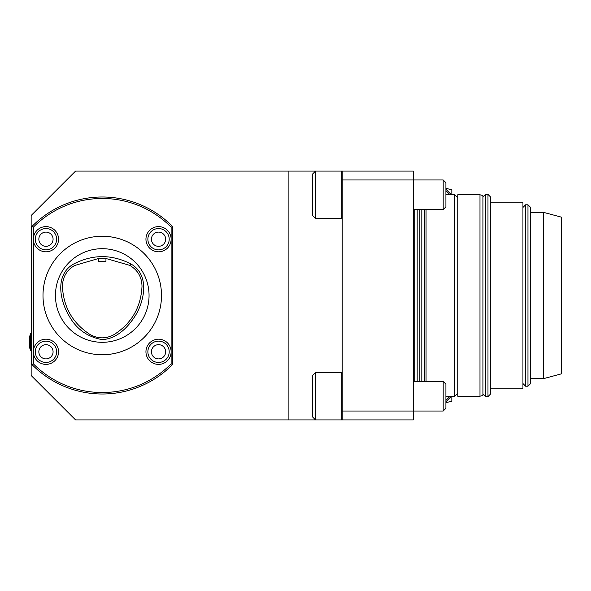<?xml version="1.0" encoding="UTF-8"?>
<svg xmlns="http://www.w3.org/2000/svg" width="591" height="591" viewBox="0 0 591 591"><rect width="100%" height="100%" fill="white"/><g stroke="black" fill="none" stroke-linecap="round" stroke-linejoin="round"><path stroke-width="0.89" d="M98.549 261.429L105.952 261.429L105.952 258.267L98.549 258.274L98.549 261.429M105.952 258.489L129.806 265.374C137.769 270.094 141.84 277.09 142.003 286.354C140.968 307.157 131.704 323.203 114.211 334.499C106.107 338.99 98.01 338.961 89.935 334.425C72.619 323.107 63.459 307.113 62.439 286.458C62.602 277.253 66.62 270.286 74.51 265.544L98.549 258.496M130.641 263.837C149.641 274.276 144.692 299.925 135.827 314.885C128.498 326.579 117.306 338.961 102.058 339.603C86.921 336.818 75.744 328.559 68.519 314.833C59.765 299.918 54.86 274.49 73.668 264.014C92.624 254.241 111.618 254.182 130.641 263.837L129.806 265.374M75.589 171.072L288.896 171.072L288.896 419.928L75.589 419.928L31.153 375.492L31.153 215.508L75.589 171.072M342.219 171.072L413.323 171.072L413.323 179.959L342.219 179.959L342.219 171.072L341.229 171.072L341.229 218.471L315.557 218.471L315.557 171.072L288.896 171.072M443.184 179.959L443.184 209.583L445.91 206.857L445.91 182.685L443.184 179.959L413.323 179.959L413.323 419.928L341.229 419.928L341.229 372.529L315.557 372.529L315.557 419.928L288.896 419.928M342.219 179.959L342.219 411.041L443.184 411.041L443.184 381.417L445.91 384.143L445.91 408.315L443.184 411.041M342.219 419.928L342.219 411.041M30.651 350.456L30.651 333.568L29.55 336.678L29.55 347.345A20.737 20.737 0 0 0 30.651 350.456L31.153 350.456M30.651 333.568L31.153 333.568M315.557 218.471L312.595 215.508L312.595 174.035L315.557 171.072L341.229 171.072L342.219 172.062M315.557 372.529L312.595 375.492L312.595 416.965L315.557 419.928L341.229 419.928L342.219 418.938M342.219 373.519L341.229 372.529M158.543 246.321A7.107 7.107 0 0 1 152.382 235.654A7.107 7.107 0 0 1 164.697 235.654A7.107 7.107 0 0 1 158.543 246.321M158.543 358.9A7.107 7.107 0 0 1 152.382 348.232A7.107 7.107 0 0 1 164.697 348.232A7.107 7.107 0 0 1 158.543 358.9M45.965 358.9A7.107 7.107 0 0 1 39.804 348.232A7.107 7.107 0 0 1 52.119 348.232A7.107 7.107 0 0 1 45.965 358.9M45.965 232.1A7.107 7.107 0 0 1 52.119 242.768A7.107 7.107 0 0 1 39.804 242.768A7.107 7.107 0 0 1 45.965 232.1M158.543 249.875A10.668 10.668 0 0 1 147.876 239.215A10.668 10.668 0 0 1 158.543 228.547A10.668 10.668 0 0 1 169.203 239.215A10.668 10.668 0 0 1 158.543 249.875M158.543 362.453A10.668 10.668 0 0 1 147.876 351.785A10.668 10.668 0 0 1 158.543 341.125A10.668 10.668 0 0 1 169.203 351.785A10.668 10.668 0 0 1 158.543 362.453M45.965 362.453A10.668 10.668 0 0 1 35.297 351.785A10.668 10.668 0 0 1 45.965 341.125A10.668 10.668 0 0 1 56.625 351.785A10.668 10.668 0 0 1 45.965 362.453M45.965 228.547A10.668 10.668 0 0 1 56.625 239.215A10.668 10.668 0 0 1 45.965 249.875A10.668 10.668 0 0 1 35.297 239.215A10.668 10.668 0 0 1 45.965 228.547M102.25 248.693A46.807 46.807 0 0 1 142.786 318.904A46.807 46.807 0 0 1 61.715 318.904A46.807 46.807 0 0 1 102.25 248.693M102.25 236.252A59.248 59.248 0 0 1 153.564 325.124A59.248 59.248 0 0 1 50.937 325.124A59.248 59.248 0 0 1 102.25 236.252M171.131 239.215A12.588 12.588 0 0 1 152.242 250.119A12.588 12.588 0 0 1 152.242 228.311A12.588 12.588 0 0 1 171.131 239.215L171.131 227.166A97.027 97.027 0 0 0 33.369 227.166L33.369 239.215A12.588 12.588 0 0 1 52.259 228.311A12.588 12.588 0 0 1 52.259 250.119A12.588 12.588 0 0 1 33.369 239.215L33.369 351.785A12.588 12.588 0 0 1 52.259 340.881A12.588 12.588 0 0 1 52.259 362.689A12.588 12.588 0 0 1 33.369 351.785L33.369 363.834A97.027 97.027 0 0 0 171.131 363.834L171.131 351.785A12.588 12.588 0 0 1 152.242 362.689A12.588 12.588 0 0 1 152.242 340.881A12.588 12.588 0 0 1 171.131 351.785L171.131 239.215M171.131 227.166L172.609 226.56L172.609 364.44L171.131 363.834M172.609 364.44A98.505 98.505 0 0 1 31.892 364.44L33.369 363.834M33.369 227.166L31.892 226.56A98.505 98.505 0 0 1 172.609 226.56M31.892 364.44L31.892 226.56M445.91 402.737L451.834 401.149L451.834 396.229L445.91 402.153M445.91 189.696L446.087 189.024L451.834 194.771L451.834 189.851L445.91 188.263M445.91 400.439L450.12 396.229M450.12 194.771L445.91 190.561M446.087 401.976L445.91 401.304M413.323 209.583L443.184 209.583M413.323 176.702L413.471 179.959M413.471 411.041L413.323 414.298M419.839 209.583L419.839 381.417M426.059 209.583L426.059 381.417M445.91 194.771L454.797 194.771L454.797 396.229L445.91 396.229M457.759 197.734L454.797 194.771M490.648 202.181L522.939 202.181L522.939 388.819L490.648 388.819M487.981 396.583L487.981 194.417L490.648 197.084L490.648 393.916L487.981 396.583L485.61 396.583L482.943 393.916M457.759 194.771L457.759 396.229L479.981 396.229L479.981 194.771L457.759 194.771M479.981 194.771L482.943 195.569L482.943 395.431L479.981 396.229M530.637 378.602L543.676 378.602L561.45 373.837L561.45 217.163L543.676 212.398L530.637 212.398L530.637 207.456L530.637 383.544L527.97 386.211L525.606 386.211L522.939 383.544M543.676 212.398L543.676 378.602M414.801 209.583L414.801 381.417M417.172 381.417L417.172 209.583M424.537 209.583L424.537 381.417M421.819 209.583L421.819 381.417M487.981 194.417L485.61 194.417L485.61 396.583M527.97 386.211L527.97 204.789L530.637 207.456M527.97 204.789L525.606 204.789L525.606 386.211M342.219 217.481L341.229 218.471M413.323 381.417L443.184 381.417M457.759 393.266L454.797 396.229M485.61 194.417L482.943 197.084M525.606 204.789L522.939 207.456"/></g></svg>
